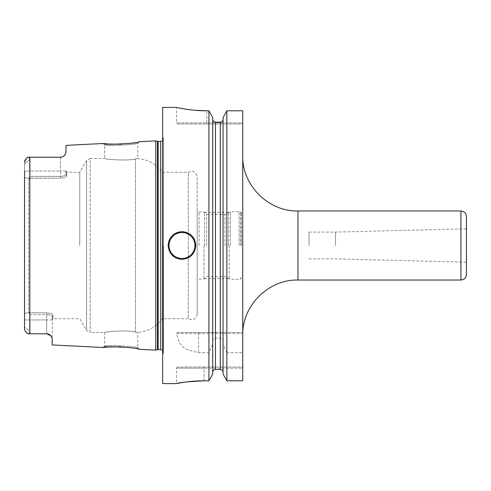 <?xml version="1.0" encoding="UTF-8"?>
<svg xmlns="http://www.w3.org/2000/svg" width="491" height="491" viewBox="0 0 491 491"><rect width="100%" height="100%" fill="white"/><g stroke="black" fill="none" stroke-linecap="round" stroke-linejoin="round"><path stroke-width="0.37" stroke-dasharray="2.46 1.84" d="M155.739 350.126L155.739 140.874M52.169 344.94L52.169 338.367L50.935 335.813M50.579 335.421L50.137 335.009A5.524 5.524 0 0 1 50.561 335.396A5.524 5.524 0 0 0 49.701 334.69A5.524 5.524 0 0 1 50.143 335.022M49.689 334.684L49.192 334.389M48.701 334.168L48.173 333.984M47.664 333.862L47.148 333.794M46.645 333.77L46.645 319.96L52.169 319.96L52.169 338.367L52.169 316.646C52.169 321.206 52.169 321.206 52.169 316.646C52.169 321.206 52.169 321.206 52.169 316.646L52.967 315.265C52.764 313.927 50.653 313.117 46.645 312.828C50.665 313.117 52.77 313.927 52.967 315.265C52.967 319.825 52.967 319.825 52.967 315.265C52.967 319.825 52.967 319.825 52.967 315.265L52.169 316.646L52.169 319.96L46.645 319.96L46.645 314.651L30.074 314.651L30.074 319.96L30.074 314.651L29.024 312.828L46.645 312.828L46.645 314.651C49.984 314.811 51.825 315.48 52.169 316.646C51.794 315.468 49.953 314.805 46.645 314.651L46.645 333.77L27.717 333.77M103.263 347.499L104.644 346.186L103.263 347.499L104.644 346.186L104.644 332.499C103.718 331.855 127.918 329.707 135.448 332.082L137.787 332.419L137.787 347.843L139.168 349.297L137.787 347.843C139.156 346.486 103.423 344.664 104.644 346.186C103.429 344.664 139.149 346.486 137.787 347.843L139.168 349.297L133.945 348.26L121.197 346.824M28.048 333.77L30.074 331.744L28.048 333.77M26.465 332.616L26.066 332.18M25.82 331.879L25.25 331.063M25.237 331.038L24.765 330.087M24.685 329.86L24.562 329.295M24.55 171.04L24.55 327.031L30.074 331.744L30.074 319.96L30.074 331.744L24.55 327.031L24.55 329.038L24.55 161.962L24.55 163.969L30.074 159.256L30.074 176.349L28.693 178.313L24.55 177.589L24.55 163.969L30.074 159.256L28.048 157.23L30.074 159.256L30.074 171.04L24.55 171.04L30.074 171.04L30.074 176.349L29.024 178.172L60.454 178.172C64.474 177.883 66.58 177.073 66.776 175.735C66.573 177.073 64.462 177.883 60.454 178.172L60.454 176.349L30.074 176.349L60.454 176.349C63.793 176.189 65.634 175.52 65.978 174.354C65.604 175.526 63.762 176.195 60.454 176.349L60.454 171.04L30.074 171.04L60.454 171.04L60.454 178.172L28.693 178.313L28.693 312.687L28.693 178.313L24.55 177.589M24.55 319.96L46.645 319.96L24.55 319.96L24.55 327.031M24.55 313.411L28.693 312.687L24.55 313.411M28.693 312.687L46.645 312.828L46.645 314.651L30.074 314.651L28.693 312.687M47.161 333.794A5.524 5.524 0 0 1 47.688 333.868A5.524 5.524 0 0 0 47.161 333.794M48.726 334.175A5.524 5.524 0 0 1 49.229 334.414A5.524 5.524 0 0 0 48.726 334.175M27.717 157.23L29.798 157.23L29.798 333.77M26.207 158.667L26.674 158.163M66.776 175.735C66.776 171.175 66.776 171.175 66.776 175.735C66.776 171.175 66.776 171.175 66.776 175.735L65.978 174.354C65.978 169.794 65.978 169.794 65.978 174.354C65.978 169.794 65.978 169.794 65.978 174.354L65.978 171.04L65.978 174.354L66.776 175.735M79.775 245.5L79.775 172.31L79.775 245.5M60.454 157.23L60.454 171.04L60.454 157.23A5.524 5.524 0 0 0 60.933 157.212A5.524 5.524 0 0 1 60.454 157.23L60.952 157.206A5.524 5.524 0 0 1 60.454 157.23L29.798 157.23M61.43 157.145L61.958 157.022M62.062 156.991L62.903 156.66M62.946 156.635L63.83 156.077A5.524 5.524 0 0 1 63.388 156.383A5.524 5.524 0 0 0 63.83 156.077A5.524 5.524 0 0 1 63.388 156.383M63.947 155.985A5.524 5.524 0 0 0 64.247 155.721A5.524 5.524 0 0 1 63.947 155.985A5.524 5.524 0 0 0 64.247 155.721L64.431 155.543M64.984 154.868A5.524 5.524 0 0 1 64.634 155.316L64.984 154.868A5.524 5.524 0 0 1 64.634 155.316A5.524 5.524 0 0 0 65.278 154.395M65.978 152.314L65.978 145.373M121.203 144.176L133.945 142.74L139.168 141.703L137.787 143.157C139.156 144.514 103.423 146.336 104.644 144.814C103.429 146.336 139.156 144.514 137.787 143.157L137.787 158.581L135.448 158.918C127.918 161.294 103.718 159.145 104.644 158.501L104.644 144.814L103.263 143.501M62.928 156.647A5.524 5.524 0 0 1 62.431 156.862A5.524 5.524 0 0 0 62.928 156.647A5.524 5.524 0 0 1 62.431 156.862M61.921 157.034A5.524 5.524 0 0 1 61.418 157.145A5.524 5.524 0 0 0 61.921 157.034A5.524 5.524 0 0 1 61.418 157.145M162.644 107.406L162.644 383.594M208.914 332.499L177.564 332.499L176.545 333.604L179.497 343.025L184.855 348.757L198.468 352.741L208.914 352.741L212.701 344.142L212.701 341.84L212.701 372.338L212.701 119.295L212.701 332.499L208.914 332.499L208.914 110.788L206.834 110.788L206.834 122.873L176.453 122.873L242.738 122.873L242.738 123.978L242.738 122.873L206.834 122.873L206.834 110.788M204.072 380.801L204.072 367.023L242.738 367.023L177.558 367.023L204.072 367.023L204.072 368.127L242.738 368.127L242.738 367.023L242.738 380.801L242.738 352.741L226.848 352.741L226.848 380.801L242.738 380.801L242.738 368.127L176.453 368.127L204.072 368.127L204.072 380.801L208.914 380.801L208.914 352.741M196.468 381.016L193.282 381.231M192.392 381.304L190.066 381.525M188.145 381.74L185.801 382.029M183.063 382.428L181.296 382.71M176.545 333.604L242.738 333.604L242.738 110.788M177.564 332.499L242.738 332.499L226.848 332.499L226.848 110.788M242.738 352.741L242.738 333.604M242.738 245.5L242.738 155.739L242.738 245.5M215.463 332.499L220.299 332.499L220.299 122.142L215.463 122.142L215.463 332.499L212.701 332.499L212.701 117.527M223.061 117.527L223.061 332.499L220.299 332.499M226.848 352.741L223.061 344.142L223.061 119.295L223.061 332.499L226.848 332.499M177.558 123.978L242.738 123.978L177.558 123.978L176.453 122.873L176.453 107.406L178.595 107.86M179.589 108.063L180.559 108.253M182.038 108.523L183.812 108.836M184.788 108.996L186.169 109.211M188.624 109.567L190.44 109.794M191.613 109.935L194.583 110.236M212.701 374.093L212.701 344.142M212.701 341.84C212.885 339.514 213.806 338.268 215.463 338.084L220.299 338.084C221.95 338.262 222.871 339.514 223.061 341.84L223.061 374.093M215.463 338.084L215.463 369.508L220.299 369.508L220.299 338.084M223.061 344.142L223.061 341.84M181.977 259.309A13.809 13.809 0 0 1 168.168 245.5A13.809 13.809 0 0 0 181.977 259.309A13.809 13.809 0 0 0 195.786 245.5A13.809 13.809 0 0 1 181.977 259.309M168.29 243.653A13.809 13.809 0 0 1 168.671 241.811A13.809 13.809 0 0 0 168.29 243.653M168.787 241.4A13.809 13.809 0 0 1 169.291 240.05A13.809 13.809 0 0 0 168.787 241.4M169.868 238.859A13.809 13.809 0 0 1 170.119 238.417A13.809 13.809 0 0 0 169.868 238.859M171.144 236.932A13.809 13.809 0 0 1 172.347 235.6A13.809 13.809 0 0 0 171.144 236.932M172.372 235.576A13.809 13.809 0 0 1 173.71 234.44A13.809 13.809 0 0 0 172.372 235.576M175.189 233.47A13.809 13.809 0 0 1 176.785 232.703A13.809 13.809 0 0 0 175.189 233.47M178.466 232.145A13.809 13.809 0 0 1 180.209 231.801A13.809 13.809 0 0 0 178.466 232.145M195.663 243.653A13.809 13.809 0 0 0 195.283 241.811A13.809 13.809 0 0 1 195.663 243.653M195.173 241.437A13.809 13.809 0 0 0 194.663 240.05A13.809 13.809 0 0 1 195.173 241.437M192.81 236.938A13.809 13.809 0 0 0 191.631 235.625A13.809 13.809 0 0 1 192.81 236.938M191.607 235.6A13.809 13.809 0 0 0 190.244 234.44A13.809 13.809 0 0 1 191.607 235.6M188.765 233.477A13.809 13.809 0 0 0 187.169 232.703A13.809 13.809 0 0 1 188.765 233.477M185.488 232.145A13.809 13.809 0 0 0 183.744 231.801A13.809 13.809 0 0 1 185.488 232.145M466.45 216.5L466.45 274.5M466.45 245.5L466.45 262.163L466.45 245.5M335.494 245.5L335.494 232.102L335.494 245.5M309.023 245.5L309.023 232.102L309.023 245.5M197.167 314.271L197.167 245.5L197.167 314.271C196.013 319.328 193.067 320.801 188.329 318.69L188.329 172.31L188.329 318.69L162.368 318.69L162.368 245.5L162.368 318.69C156.212 326.908 148.018 331.486 137.787 332.419L135.448 332.082C128.219 329.731 103.853 331.812 104.644 332.499L90.141 332.499L90.141 245.5L90.141 332.499L86.557 330.425L86.557 160.569L86.557 330.425L79.775 318.69L52.967 318.69L52.169 320.071M65.978 170.929L66.776 172.31L79.775 172.31L86.557 160.569L90.141 158.501L90.141 245.5L90.141 158.501L104.644 158.501C103.853 159.188 128.219 161.269 135.448 158.918L137.787 158.581C148.018 159.514 156.212 164.092 162.368 172.31L162.368 245.5L162.368 172.31L188.329 172.31C193.067 170.199 196.013 171.672 197.167 176.729L197.167 245.5L197.167 176.729M197.167 245.5L197.167 210.792L197.167 245.5M199.1 245.5L199.1 211.909L199.1 245.5M204.072 245.5L204.072 279.091L204.072 245.5M206.594 245.5L206.594 214.426L206.594 245.5M224.933 245.5L224.933 214.426L224.933 245.5M241.357 245.5L241.357 212.358L241.357 245.5M204.52 245.5L204.52 212.358L204.52 245.5M228.524 245.5L228.524 212.358L228.524 245.5M240.75 245.5L240.75 212.358L240.75 245.5M65.978 171.04L60.454 171.04L65.978 171.04M157.451 141.334L157.451 349.666M158.163 141.426L158.163 349.574M160.71 141.426L160.71 349.574M163.276 245.5L163.276 353.348L163.276 245.5M198.468 332.499L198.468 352.741M206.834 123.978L206.834 122.873L206.834 123.978M297.976 280.023L297.976 210.977M460.926 210.977L460.926 280.023M135.448 332.082L135.448 245.5L135.448 332.082M135.448 158.918L135.448 245.5L135.448 158.918M229.205 245.5L229.205 279.035L229.205 245.5M230.31 245.5L230.31 211.664L230.31 245.5M239.148 245.5L239.148 211.664L239.148 245.5M162.644 354.962L163.472 352.335L163.472 245.5L163.472 352.335L162.644 350.365M162.644 136.038L163.472 138.665L163.472 245.5L163.472 138.665L162.644 140.635M177.558 367.023L176.453 368.127L176.453 383.594M309.023 258.892L335.494 258.892L466.45 262.163M309.023 232.102L335.494 232.102L466.45 228.837M139.168 141.703L137.787 143.157L139.168 141.703M241.357 213.873C239.712 210.228 239.896 212.394 239.148 211.664L230.31 211.664L224.933 214.426L206.594 214.426L204.072 211.909L199.1 211.909L197.167 210.792M241.357 277.12C239.712 280.772 239.896 278.606 239.148 279.33L230.31 279.33L224.933 276.568L206.594 276.568L204.072 279.091L199.1 279.091L197.167 280.208M204.52 212.358L228.524 212.358M204.52 278.642L228.524 278.642M240.75 212.358L241.357 212.358M240.75 278.642L241.357 278.642"/><path stroke-width="0.74" d="M65.978 152.314L65.278 154.395A5.524 5.524 0 0 1 64.984 154.868L65.978 152.314L65.978 145.373L103.263 143.501C102.134 145.287 140.328 143.335 139.168 141.703L155.739 140.874L155.739 350.126L139.168 349.297C140.328 347.665 102.14 345.713 103.263 347.499L108.536 346.971L121.197 346.824M47.148 333.794L27.717 333.77L26.465 332.616M46.645 333.77A5.524 5.524 0 0 1 47.161 333.794A5.524 5.524 0 0 0 46.645 333.77L50.935 335.813L52.169 338.367L52.169 344.94L103.263 347.499M50.935 335.813A5.524 5.524 0 0 0 50.561 335.396A5.524 5.524 0 0 1 50.935 335.813L50.579 335.421M50.15 335.028A5.524 5.524 0 0 0 50.143 335.022A5.524 5.524 0 0 1 50.15 335.028L49.689 334.684M49.192 334.389L48.701 334.168M48.173 333.984L47.664 333.862M24.562 329.295L24.55 327.031M27.717 333.77C25.716 332.088 24.66 330.511 24.55 329.038L24.55 171.04M24.55 319.96L24.55 177.589M47.688 333.868A5.524 5.524 0 0 1 48.21 333.997A5.524 5.524 0 0 0 47.688 333.868M49.229 334.414A5.524 5.524 0 0 1 49.701 334.69A5.524 5.524 0 0 0 49.229 334.414M29.798 333.77L29.798 157.23L27.717 157.23C25.716 158.912 24.66 160.489 24.55 161.962L26.207 158.667M26.674 158.163L27.717 157.23M29.798 157.23L60.454 157.23C62.443 157.23 64.051 156.285 65.278 154.395A5.524 5.524 0 0 1 64.984 154.868M61.418 157.145A5.524 5.524 0 0 1 60.933 157.212A5.524 5.524 0 0 0 61.418 157.145A5.524 5.524 0 0 1 60.933 157.212L61.43 157.145M63.947 155.985A5.524 5.524 0 0 1 63.83 156.077A5.524 5.524 0 0 0 63.947 155.985A5.524 5.524 0 0 1 63.83 156.077L64.149 155.813M64.241 155.733L64.26 155.708A5.524 5.524 0 0 0 64.634 155.316A5.524 5.524 0 0 1 64.247 155.721A5.524 5.524 0 0 0 64.634 155.316L64.431 155.543M103.263 143.501L108.542 144.029L121.203 144.176M63.388 156.383A5.524 5.524 0 0 1 62.928 156.647A5.524 5.524 0 0 0 63.388 156.383A5.524 5.524 0 0 1 62.928 156.647M62.431 156.862A5.524 5.524 0 0 1 61.921 157.034A5.524 5.524 0 0 0 62.431 156.862A5.524 5.524 0 0 1 61.921 157.034M176.453 107.406L162.644 107.406L162.644 383.594L176.453 383.594L179.074 383.09M194.583 110.236L206.834 110.788C190.901 110.911 175.974 107.29 176.453 107.406C175.974 107.29 190.901 110.911 206.834 110.788L208.914 110.788L208.914 380.801L204.072 380.801C188.851 380.721 175.078 383.901 176.496 383.588C178.865 382.569 188.059 381.642 204.072 380.801L202.151 380.82M202.022 380.82L196.468 381.016M193.282 381.231L192.46 381.298M190.066 381.525L188.145 381.74M185.801 382.029L183.063 382.428M181.296 382.71L179.166 383.078M195.786 245.5C194.804 254.062 190.201 258.665 181.977 259.309C173.746 258.665 169.143 254.062 168.168 245.5C169.15 236.938 173.753 232.335 181.977 231.691C190.207 232.335 194.81 236.938 195.786 245.5A13.809 13.809 0 0 0 195.663 243.653A13.809 13.809 0 0 1 195.786 245.5M242.738 110.788L226.848 110.788L242.738 110.788L242.738 380.801L226.848 380.801L223.061 374.093L223.061 117.527L226.848 110.788L226.848 380.801L223.061 374.093M178.595 107.86L179.589 108.063M180.559 108.253L182.038 108.523M183.812 108.836L184.788 108.996M186.169 109.211L188.624 109.567M190.44 109.794L191.613 109.935M226.848 110.788L223.061 117.527M223.061 119.295C222.883 121.038 221.963 121.989 220.299 122.142C221.963 121.989 222.883 121.038 223.061 119.295M215.463 122.142L220.299 122.142L220.299 369.508C221.963 369.662 222.883 370.607 223.061 372.338C222.883 370.607 221.963 369.662 220.299 369.508L215.463 369.508C213.8 369.662 212.879 370.607 212.701 372.338C212.879 370.607 213.8 369.662 215.463 369.508L215.463 122.142C213.8 121.989 212.879 121.038 212.701 119.295C212.879 121.038 213.8 121.989 215.463 122.142M208.914 110.788L212.701 117.527L208.914 110.788M212.701 374.093L208.914 380.801L212.701 374.093L212.701 117.527M168.168 245.5A13.809 13.809 0 0 1 168.29 243.653A13.809 13.809 0 0 0 168.168 245.5M168.671 241.811A13.809 13.809 0 0 1 168.787 241.4A13.809 13.809 0 0 0 168.671 241.811M169.291 240.05A13.809 13.809 0 0 1 169.868 238.859A13.809 13.809 0 0 0 169.291 240.05M170.119 238.417A13.809 13.809 0 0 1 171.144 236.932A13.809 13.809 0 0 0 170.119 238.417M173.71 234.44A13.809 13.809 0 0 1 175.189 233.47A13.809 13.809 0 0 0 173.71 234.44M176.785 232.703A13.809 13.809 0 0 1 178.466 232.145A13.809 13.809 0 0 0 176.785 232.703M180.209 231.801A13.809 13.809 0 0 1 183.744 231.801A13.809 13.809 0 0 0 180.209 231.801M195.283 241.811A13.809 13.809 0 0 0 195.173 241.437A13.809 13.809 0 0 1 195.283 241.811M194.663 240.05A13.809 13.809 0 0 0 193.896 238.522A13.809 13.809 0 0 1 194.663 240.05M193.835 238.417A13.809 13.809 0 0 0 192.81 236.938A13.809 13.809 0 0 1 193.835 238.417M190.244 234.44A13.809 13.809 0 0 0 188.765 233.477A13.809 13.809 0 0 1 190.244 234.44M187.169 232.703A13.809 13.809 0 0 0 185.488 232.145A13.809 13.809 0 0 1 187.169 232.703M466.45 274.5L466.45 216.5C466.125 213.143 464.283 211.302 460.926 210.977L460.926 280.023C464.283 279.698 466.125 277.857 466.45 274.5M155.739 350.126L157.451 349.666L157.451 141.334L155.739 140.874M157.451 349.666L158.163 349.574L158.163 141.426L157.451 141.334M158.163 349.574L160.71 349.574L160.71 141.426L158.163 141.426M181.977 258.481A12.981 12.981 0 0 1 168.996 245.5A12.981 12.981 0 0 1 181.977 232.519A12.981 12.981 0 0 1 194.958 245.5A12.981 12.981 0 0 1 181.977 258.481M242.738 155.739C241.977 185.26 268.46 211.738 297.976 210.977L297.976 280.023C268.46 279.262 241.977 305.74 242.738 335.261M160.71 349.574L162.644 350.365M160.71 141.426L162.644 140.635M297.976 280.023L460.926 280.023M297.976 210.977L460.926 210.977"/></g></svg>
